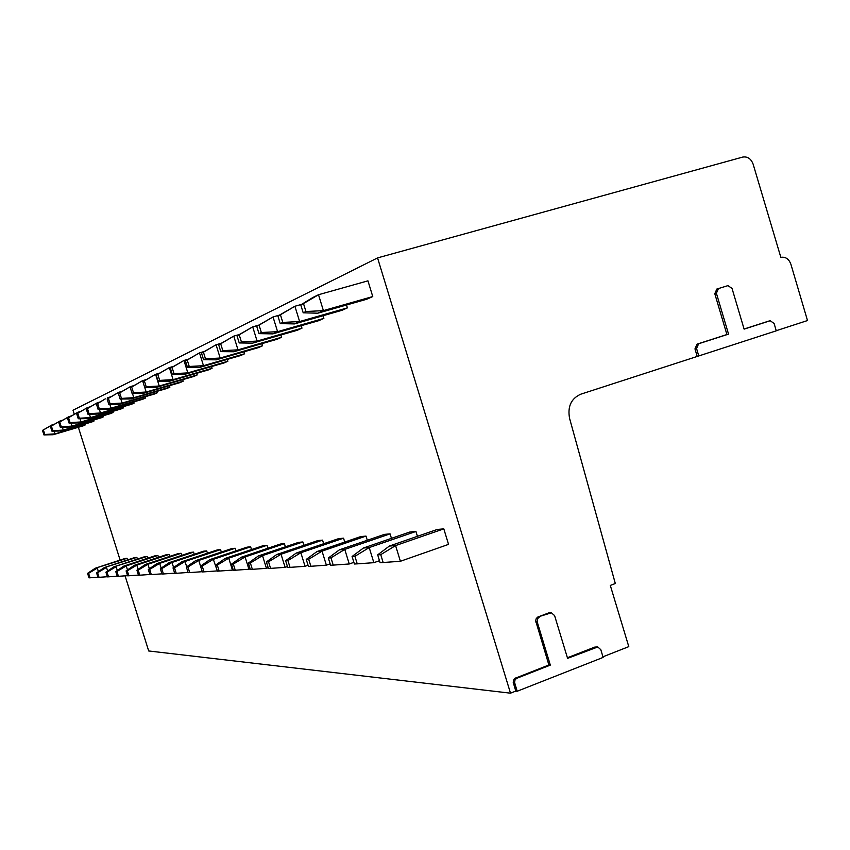 <?xml version="1.0" encoding="UTF-8"?>
<svg xmlns="http://www.w3.org/2000/svg" width="850" height="850" viewBox="0 0 850 850"><rect width="100%" height="100%" fill="white"/><g stroke="black" fill="none" stroke-linecap="round" stroke-linejoin="round"><path stroke-width="1.27" d="M550.959 612.786L548.537 612.977L537.753 617.068L536.233 618.566L535.649 620.744L548.898 664.987L514.962 678.343L513.581 680.053L513.219 682.327L515.791 691.093L510.499 693.175L377.559 257.901L742.751 157.069C747.564 156.336 751.018 158.695 753.121 164.124L780.842 257.348C785.517 256.636 788.864 258.921 790.883 264.201L807.5 320.546L776.241 330.703M698.785 355.991L696.564 348.511L698.626 343.751L728.546 334.124L716.401 293.261L718.441 288.564L727.94 285.632L732.031 288.416L744.111 329.12L770.227 320.726L774.106 323.489L776.273 330.82L580.826 394.177C571.126 398.522 567.386 406.619 569.596 418.455L615.315 583.525L610.3 585.416L628.787 646.627L602.958 656.795M768.591 321.151L744.079 329.024M727.823 285.674L716.826 289.053L714.797 293.739L726.92 334.539L697.032 344.154L694.971 348.904L697.191 356.373M597.38 646.946L594.766 647.094L567.407 657.762M539.548 616.93L537.636 618.598L537.147 621.701L550.322 665.104L516.343 678.47L514.962 680.191L514.59 682.476L517.172 691.252L603.139 657.411L600.812 649.697L597.784 646.967L567.588 658.357L554.593 615.591L551.384 612.797L538.135 616.898M728.546 334.124L726.92 334.539M125.078 575.843L148.697 650.972L510.499 693.175M517.172 691.252L515.791 691.093M120.116 560.076L78.37 427.274M74.258 414.205L73.004 410.221L377.559 257.901M127.564 559.916L127.054 558.301L124.876 558.514L95.232 568.246L87.582 573.357L88.995 577.851L90.004 577.798L88.591 573.293L87.582 573.357M43.924 434.913L44.816 434.488L43.393 429.962L42.5 430.397L43.924 434.913L53.167 434.722L83.183 425.85L85.159 424.968L84.862 424.022M137.403 559.088L136.871 557.388L134.587 557.6L104.348 567.556L96.549 572.794L97.994 577.384L99.046 577.32L97.601 572.719L96.549 572.794M51.914 431.152L52.849 430.706L51.393 426.073L50.458 426.53L51.914 431.152L61.338 430.971L91.981 421.919L94.052 420.994L93.744 420.006M147.709 558.216L147.156 556.442L144.766 556.654L113.879 566.833L105.931 572.188L107.408 576.884L108.513 576.831L107.036 572.124L105.931 572.188M60.276 427.21L61.264 426.753L59.766 422.004L58.788 422.482L60.276 427.21L69.891 427.04L101.203 417.807L103.36 416.84L103.041 415.799M158.504 557.303L157.919 555.433L155.412 555.666L123.866 566.079L115.77 571.561L117.279 576.374L118.437 576.311L116.918 571.487L115.77 571.561M69.052 423.077L70.082 422.599L68.552 417.733L67.522 418.232L69.052 423.077L78.869 422.928L110.851 413.504L113.124 412.484L112.784 411.389M169.841 556.346L169.224 554.381L166.589 554.625L134.353 565.293L126.087 570.903L127.638 575.832L128.849 575.769L127.298 570.828L126.087 570.903M78.253 418.742L79.337 418.232L77.764 413.259L76.691 413.78L78.253 418.742L88.272 418.604L120.976 408.978L123.356 407.915L122.995 406.757M181.741 555.358L181.093 553.286L178.319 553.541L145.361 564.464L136.924 570.212L138.508 575.269L139.793 575.195L138.199 570.127L136.924 570.212M87.922 414.194L89.059 413.652L87.454 408.542L86.328 409.094L87.922 414.194L98.164 414.056L131.612 404.228L134.119 403.112L133.737 401.891M194.246 554.306L193.566 552.117L190.655 552.394L156.942 563.593L148.325 569.489L149.951 574.674L151.3 574.6L149.674 569.404L148.325 569.489M98.101 409.402L99.301 408.839L97.654 403.591L96.464 404.175L98.101 409.402L108.566 409.286L142.789 399.234L145.424 398.055L145.021 396.78M207.421 553.212L206.699 550.906L203.639 551.183L169.129 562.668L160.342 568.714L162.01 574.037L163.423 573.963L161.755 568.629L160.342 568.714M108.821 404.356L110.075 403.761L108.396 398.374L107.132 398.979L108.821 404.356L119.521 404.249L154.562 393.986L157.335 392.743L156.921 391.382M221.319 552.064L220.554 549.61L217.324 549.918L181.985 561.701L173.007 567.906L174.718 573.378L176.216 573.304L174.494 567.811L173.007 567.906M120.126 399.033L121.454 398.406L119.723 392.87L118.394 393.507L120.126 399.033L131.07 398.947L166.972 388.439L169.904 387.132L169.458 385.698M235.992 550.853L235.184 548.25L231.763 548.569L195.564 560.671L186.384 567.056L188.137 572.677L189.72 572.592L187.956 566.961L186.384 567.056M132.069 393.401L133.482 392.743L131.697 387.047L130.294 387.728L132.069 393.401L143.278 393.348L180.072 382.596L183.164 381.204L182.697 379.684M251.504 549.578L250.644 546.816L247.031 547.156L209.918 559.587L200.536 566.153L198.773 560.437L187.956 566.961M143.278 393.348L146.157 392.02L144.734 387.451L156.188 387.419L193.928 376.401L197.2 374.946L196.701 373.32M267.941 548.239L267.027 545.296L263.202 545.647L225.133 558.439L215.528 565.197L217.387 571.157L219.162 571.062L217.303 565.08L215.528 565.197M158.1 381.14L159.683 380.396L157.803 374.361L156.23 375.126L158.1 381.14L169.862 381.129L208.59 369.856L212.075 368.305L211.533 366.573M285.388 546.816L284.41 543.681L280.341 544.053L241.273 557.228L231.444 564.177L233.357 570.318L235.248 570.222L233.325 564.06L231.444 564.177M172.327 374.446L174.006 373.649L172.072 367.434L170.393 368.241L172.327 374.446L184.376 374.467L224.156 362.908L227.853 361.261L227.279 359.412M303.918 545.317L302.887 541.96L298.562 542.364L258.421 555.932L248.37 563.104L250.336 569.436L252.344 569.33L250.367 562.976L248.37 563.104M187.457 367.317L189.242 366.478L187.244 360.06L185.459 360.921L187.457 367.317L199.814 367.381L240.699 355.523L244.619 353.77L244.014 351.794M323.669 543.734L322.554 540.133L317.942 540.558L276.696 554.551L266.401 561.946L268.43 568.491L270.576 568.384L268.536 561.818L266.401 561.946M203.575 359.731L205.488 358.828L203.426 352.197L201.514 353.122L203.575 359.731L216.261 359.826L258.304 347.661L262.491 345.791L261.842 343.676M344.739 542.045L343.549 538.178L338.629 538.634L296.204 553.084L285.642 560.724L287.746 567.481L290.031 567.364L287.927 560.575L285.642 560.724M220.788 351.624L222.827 350.657L220.702 343.793L218.673 344.781L220.788 351.624L233.824 351.762L277.1 339.267L281.573 337.269L280.872 334.996M367.285 540.26L365.999 536.095L360.729 536.584L317.061 551.512L306.244 559.406L308.412 566.408L310.866 566.281L308.688 559.247L306.244 559.406M239.222 342.943L241.411 341.913L239.211 334.804L237.023 335.867L239.222 342.943L252.609 343.134L297.192 330.299L301.984 328.153L301.229 325.709M391.457 538.358L390.065 533.853L384.413 534.384L339.426 549.822L328.334 558.004L330.576 565.25L333.211 565.112L330.958 557.834L328.334 558.004M258.995 333.636L261.343 332.52L259.069 325.157L256.721 326.294L258.995 333.636L272.765 333.88L318.729 320.684L323.861 318.389L323.053 315.733M417.435 536.329L415.937 531.452L409.849 532.015L363.46 548.006L352.081 556.484L354.408 564.007L357.244 563.858L354.907 556.304L352.081 556.484M280.256 323.616L282.795 322.426L280.436 314.766L277.908 315.998L280.256 323.616L294.429 323.924L341.859 310.346L347.395 307.881L346.513 305.001M443.806 528.859L395.579 545.583L400.403 561.276L448.545 544.372L443.806 528.859L437.24 529.465L389.374 546.051L377.687 554.848L380.099 562.668L383.159 562.509L380.747 554.657L377.687 554.848M303.206 312.811L317.794 313.193L366.786 299.221L372.757 296.554L367.944 280.84L318.516 294.727L312.949 297.447L300.762 304.895L303.206 312.811L305.936 311.525L303.493 303.567L300.762 304.895M98.377 571.561L97.282 568.087L88.591 573.293M127.054 558.301L95.232 568.246M97.952 577.235L90.004 577.798M42.5 430.397L52.148 424.83L43.393 429.962M53.167 434.722L54.995 433.882L44.816 434.488M85.159 424.968L54.995 433.882L54.124 431.109M52.328 425.404L52.148 424.83L54.411 424.161M107.631 571.041L106.484 567.396L97.601 572.719M136.871 557.388L104.348 567.556M107.366 576.736L99.046 577.32M50.458 426.53L60.339 420.824L51.393 426.073M61.338 430.971L63.261 430.089L52.849 430.706M94.052 420.994L63.261 430.089L62.337 427.178M60.531 421.43L60.339 420.824L62.709 420.134M117.332 570.509L116.121 566.663L107.036 572.124M147.156 556.442L113.879 566.833M117.226 576.215L108.513 576.831M58.788 422.482L68.924 416.627L59.766 422.004M69.891 427.04L71.91 426.116L61.264 426.753M103.36 416.84L71.91 426.116L70.943 423.045M69.126 417.276L68.924 416.627L71.411 415.905M127.489 569.946L126.225 565.909L116.918 571.487M157.919 555.433L126.225 565.909L123.866 566.079M127.585 575.662L118.437 576.311M67.522 418.232L77.924 412.239L68.552 417.733M78.869 422.928L80.973 421.951L70.082 422.599M113.124 412.484L80.973 421.951L79.964 418.721M78.136 412.909L77.924 412.239L80.537 411.474M138.157 569.372L136.818 565.101L127.298 570.828M169.224 554.381L136.818 565.101L134.353 565.293M138.454 575.089L128.849 575.769M76.691 413.78L87.369 407.628L77.764 413.259M88.272 418.604L90.493 417.584L79.337 418.232M123.356 407.915L90.493 417.584L89.42 414.173M87.593 408.34L87.369 407.628L90.121 406.821M149.366 568.767L147.953 564.262L138.199 570.127M181.093 553.286L147.953 564.262L145.361 564.464M149.898 574.483L139.793 575.195M86.328 409.094L97.293 402.772L87.454 408.542M98.164 414.056L100.491 412.994L89.059 413.652M134.119 403.112L100.491 412.994L99.365 409.381M97.527 403.527L97.293 402.772L100.194 401.933M161.16 568.151L159.673 563.38L149.674 569.404M193.566 552.117L159.673 563.38L156.942 563.593M161.946 573.846L151.3 574.6M96.464 404.175L105.304 398.862L97.654 403.591M108.566 409.286L111.021 408.159L99.301 408.839M145.424 398.055L111.021 408.159L109.82 404.345M107.982 398.469L107.738 397.672L110.787 396.791M173.591 567.503L172.008 562.456L161.755 568.629M206.699 550.906L172.008 562.456L169.129 562.668M174.654 573.166L163.423 573.963M107.132 398.979L118.734 392.307L108.396 398.374M119.521 404.249L122.103 403.07L110.075 403.761M157.335 392.743L122.103 403.07L120.838 399.022M119 393.146L118.734 392.307L121.964 391.361M186.702 566.833L185.024 561.468L174.494 567.811M220.554 549.61L185.024 561.468L181.985 561.701M188.073 572.454L176.216 573.304M118.394 393.507L130.347 386.633L119.723 392.87M131.07 398.947L133.801 397.694L121.454 398.406M169.904 387.132L133.801 397.694L132.462 393.401M130.624 387.526L130.347 386.633L133.758 385.645M235.184 548.25L198.773 560.437L195.564 560.671M202.268 571.699L189.72 572.592M130.294 387.728L142.609 380.641L131.697 387.047M183.164 381.204L146.157 392.02L133.482 392.743M156.188 387.419L159.237 386.017L155.593 374.308L142.885 381.608L144.712 387.451L146.2 386.75L144.373 380.885L142.885 381.608L142.609 380.641L146.232 379.599M217.281 570.817L213.318 559.332L202.204 566.047L200.536 566.153L202.343 571.933L204.011 571.848L202.204 566.047M250.644 546.816L213.318 559.332L209.918 559.587M216.941 570.934L204.011 571.848M159.428 373.192L155.593 374.308L144.373 380.885M197.2 374.946L159.237 386.017L146.2 386.75M233.208 569.861L232.454 570.116L228.735 558.174L217.303 565.08M267.027 545.296L228.735 558.174L225.133 558.439M232.454 570.116L219.162 571.062M156.23 375.126L169.341 367.582L157.803 374.361M169.862 381.129L173.102 379.642L159.683 380.396M212.075 368.305L173.102 379.642L169.341 367.582L173.432 366.403M250.144 568.831L248.923 569.245L245.097 556.941L233.325 564.06M284.41 543.681L245.097 556.941L241.273 557.228M248.923 569.245L235.248 570.222M170.393 368.241L183.951 360.453L172.072 367.434M184.376 374.467L187.829 372.884L174.006 373.649M227.853 361.261L187.829 372.884L183.951 360.453L188.317 359.199M268.196 567.726L266.443 568.331L262.501 555.624L250.367 562.976M302.887 541.96L262.501 555.624L258.421 555.932M266.443 568.331L252.344 569.33M185.459 360.921L199.495 352.856L187.244 360.06M199.814 367.381L203.479 365.691L189.242 366.478M244.619 353.77L203.479 365.691L199.495 352.856L204.149 351.528M287.449 566.546L285.111 567.343L281.042 554.221L268.536 561.818M322.554 540.133L281.042 554.221L276.696 554.551M285.111 567.343L270.576 568.384M201.514 353.122L216.059 344.771L203.426 352.197M216.261 359.826L220.171 358.031L205.488 358.828M262.491 345.791L220.171 358.031L216.059 344.771L221.042 343.347M308.051 565.261L305.044 566.302L300.847 552.734L287.927 560.575M343.549 538.178L300.847 552.734L296.204 553.084M305.044 566.302L290.031 567.364M218.673 344.781L233.761 336.122L220.702 343.793M233.824 351.762L238.011 349.839L222.827 350.657M281.573 337.269L238.011 349.839L233.761 336.122L239.105 334.603M330.14 563.869L326.379 565.176L322.033 551.129L308.688 559.247M365.999 536.095L322.033 551.129L317.061 551.512M326.379 565.176L310.866 566.281M237.023 335.867L252.705 326.868L239.211 334.804M252.609 343.134L257.093 341.073L241.411 341.913M301.984 328.153L257.093 341.073L252.705 326.868L258.453 325.231M353.897 562.36L349.254 563.975L344.76 549.419L330.958 557.834M390.065 533.853L344.76 549.419L339.426 549.822M349.254 563.975L333.211 565.112M256.721 326.294L273.031 316.944L259.069 325.157M272.765 333.88L277.578 331.67L261.343 332.52M323.861 318.389L277.578 331.67L273.031 316.944L279.246 315.18M379.493 560.713L373.862 562.679L369.208 547.57L354.907 556.304M415.937 531.452L369.208 547.57L363.46 548.006M373.862 562.679L357.244 563.858M277.908 315.998L294.908 306.255L280.436 314.766M294.429 323.924L299.614 321.544L282.795 322.426M347.395 307.881L299.614 321.544L294.908 306.255L301.633 304.364M389.374 546.051L395.579 545.583L380.747 554.657M400.403 561.276L383.159 562.509M317.794 313.193L323.393 310.622L318.516 294.727L303.493 303.567M372.757 296.554L323.393 310.622L305.936 311.525M550.322 665.104L548.898 664.987M696.564 348.511L694.971 348.904M698.626 343.751L697.032 344.154M716.401 293.261L714.797 293.739M718.441 288.564L716.826 289.053M769.962 320.801L768.294 321.236M514.771 683.379L513.389 683.241M517.097 678.066L515.716 677.939M537.253 622.147L535.851 622.104M549.961 612.999L548.537 612.977M596.254 647.169L594.766 647.094M770.004 320.79L768.549 321.162"/></g></svg>
